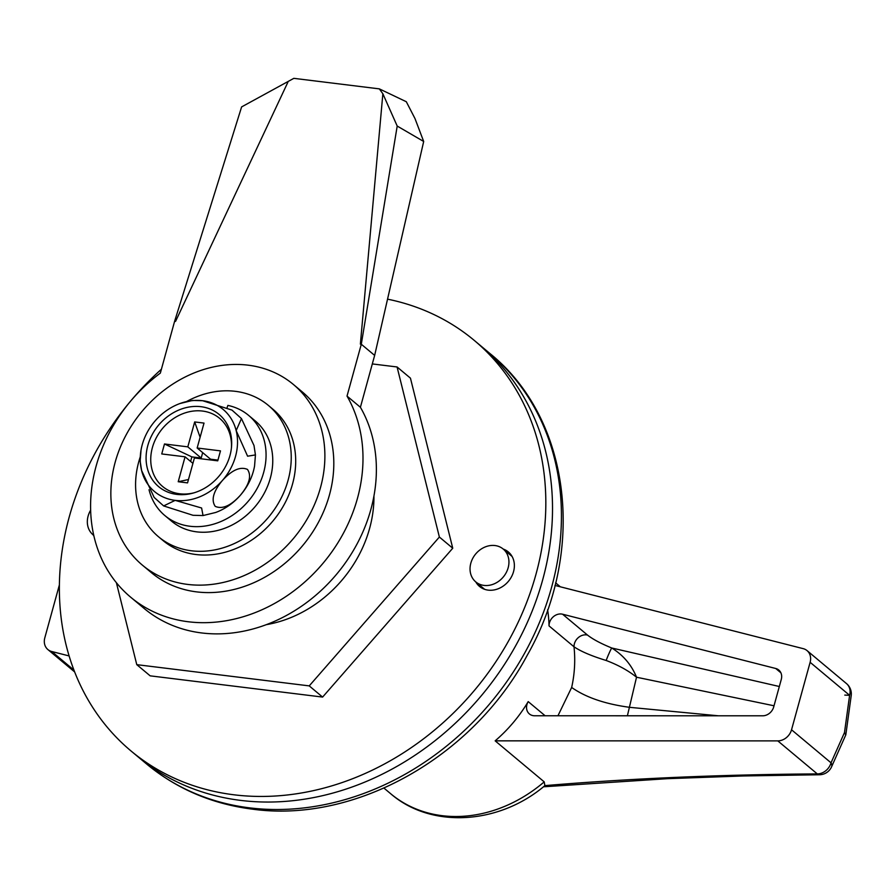 <?xml version="1.0" encoding="UTF-8"?>
<svg xmlns="http://www.w3.org/2000/svg" width="896" height="896" viewBox="0 0 896 896"><rect width="100%" height="100%" fill="white"/><g stroke="black" fill="none" stroke-linecap="round" stroke-linejoin="round"><path stroke-width="1.34" d="M494.984 545.541A21.403 17.976 -50.1 0 0 472.752 558.342A21.403 17.976 -50.1 0 0 475.754 581.896A21.403 17.976 -50.1 0 0 483.997 585.413A21.403 17.976 -50.1 0 0 506.229 572.611A21.403 17.976 -50.1 0 0 503.227 549.058A21.403 17.976 -50.1 0 0 494.984 545.541M90.63 510.182A21.403 17.976 -50.1 0 0 93.05 534.789A21.403 17.976 -50.1 0 0 93.755 535.338L93.05 534.789M240.666 800.397A267.568 224.661 129.9 0 1 137.626 756.493A267.568 224.661 -50.1 0 0 240.666 800.397A267.568 224.661 -50.1 0 0 518.571 640.416A267.568 224.661 -50.1 0 0 480.95 346.002A267.568 224.661 129.9 0 1 518.571 640.416A267.568 224.661 129.9 0 1 240.666 800.397M547.602 609.762A133.784 112.325 129.9 0 1 549.046 625.912A10.707 8.982 129.9 0 1 561.523 614.018A10.707 8.982 129.9 0 1 562.576 614.208L587.53 635.085C592.838 639.274 600.925 643.574 611.789 648.01L779.33 686.504M587.53 635.085A10.707 8.982 -50.1 0 0 586.488 634.894A10.707 8.982 -50.1 0 0 574.011 646.789L549.046 625.912M780.898 672.806L775.746 668.494A10.707 8.982 129.9 0 1 778.814 670.062A10.707 8.982 129.9 0 1 781.278 679.414L773.707 706.922A10.707 8.982 129.9 0 1 762.72 715.803L534.598 715.77A10.707 8.982 129.9 0 1 529.39 713.944A10.707 8.982 129.9 0 1 528.203 701.613A133.784 112.325 129.9 0 1 495.152 740.846L777.795 740.88A13.384 11.234 -50.1 0 0 791.538 729.781L810.13 662.301A13.384 11.234 -50.1 0 0 807.038 650.597A13.384 11.234 -50.1 0 0 803.197 648.648L554.96 585.435M775.746 668.494L562.576 614.208M383.947 788.088L390.69 793.733A133.784 112.325 -50.1 0 0 442.198 815.685A133.784 112.325 -50.1 0 0 544.208 781.872L495.152 740.846M557.95 715.77L571.659 687.456C574.661 673.971 575.445 660.408 574.011 646.789C580.888 651.448 591.595 656.006 606.155 660.475C618.218 665.022 628.342 670.611 636.53 677.219L627.39 715.781M74.659 671.944L47.88 649.555A13.384 11.234 -50.1 0 1 44.8 637.862L59.382 584.909M47.88 649.555A13.384 11.234 -50.1 0 0 51.722 651.504L73.931 670.085M69.104 655.939L51.722 651.504M791.538 729.781L831.029 762.81L844.491 732.558L849.61 695.318L810.13 662.301M544.208 781.872L544.88 785.624C630.851 778.422 721.65 774.525 817.286 773.909A13.384 6.149 89.6 0 0 819.448 774.749L743.277 775.958L667.386 778.68L543.469 786.789M571.659 687.456C585.771 697.39 605.091 704.021 629.63 707.325L718.334 715.792M774.021 705.779L636.53 677.219C631.568 664.978 623.325 655.245 611.789 648.01A10.707 0.728 -68 0 0 606.155 660.475M390.69 793.733C431.458 829.058 499.05 824.432 544.634 785.837L544.88 785.624M844.491 732.558L845.768 734.944L831.566 766.83A13.384 6.362 24.1 0 0 831.029 762.81A13.384 11.234 129.9 0 1 817.286 773.909L777.795 740.88M248.069 365.165A117.734 98.851 -50.1 0 0 125.787 435.557A117.734 98.851 -50.1 0 0 142.341 565.096A117.734 98.851 -50.1 0 0 187.678 584.416A117.734 98.851 -50.1 0 0 309.949 514.024A117.734 98.851 -50.1 0 0 293.395 384.474A117.734 98.851 -50.1 0 0 248.069 365.165M142.341 565.096L151.256 572.555A117.734 98.851 -50.1 0 0 196.594 591.875A117.734 98.851 -50.1 0 0 318.875 521.483A117.734 98.851 -50.1 0 0 302.322 391.933L293.395 384.474M511.325 555.229A22.478 18.872 -50.1 0 0 509.958 554.691M475.798 581.93A22.478 18.872 -50.1 0 0 479.528 586.443A22.478 18.872 -50.1 0 0 488.186 590.139A22.478 18.872 -50.1 0 0 511.526 576.699A22.478 18.872 -50.1 0 0 508.368 551.97A22.478 18.872 -50.1 0 0 503.272 549.091M161.414 369.219A267.568 224.661 -50.1 0 0 130.939 750.904A267.568 224.661 -50.1 0 0 233.968 794.797A267.568 224.661 -50.1 0 0 511.885 634.816A267.568 224.661 -50.1 0 0 474.253 340.402A267.568 224.661 -50.1 0 0 387.576 299.163M93.106 534.822A22.478 18.872 -50.1 0 0 93.946 536.178M482.496 587.53A22.478 18.872 -50.1 0 0 483.269 588.773M266.336 624.658A117.734 98.851 -50.1 0 0 373.946 495.992M116.39 582.714L136.774 664.653L309.232 685.888L439.376 537.04L397.074 366.968L372.344 363.933M136.774 664.653L150.158 675.842L322.605 697.077L452.749 548.229L410.446 378.157L397.074 366.968M439.376 537.04L452.749 548.229M309.232 685.888L322.605 697.077M174.619 321.272L160.339 373.117A149.834 125.81 -50.1 0 0 130.659 597.184A149.834 125.81 -50.1 0 0 188.362 621.768A149.834 125.81 -50.1 0 0 332.371 551.13A149.834 125.81 -50.1 0 0 347.021 396.088L360.405 407.277L374.651 355.41L423.685 141.478L397.208 126.056L361.301 344.243L360.371 344.131L382.861 93.766L379.344 88.872L293.832 78.344L241.618 106.904L174.619 321.272L175.56 321.384L287.941 82.085M130.659 597.184L144.043 608.373A149.834 125.81 -50.1 0 0 201.734 632.957A149.834 125.81 -50.1 0 0 345.755 562.318A149.834 125.81 -50.1 0 0 360.405 407.277M379.344 88.872L406.314 101.73L414.994 118.574L423.685 141.478M347.021 396.088L361.301 344.243L374.651 355.41M397.208 126.056L382.861 93.766M176.803 494.39A47.096 39.536 -50.1 0 0 193.155 493.069A47.096 39.536 -50.1 0 0 231.493 447.227A47.096 39.536 -50.1 0 0 200.962 406.694A47.096 39.536 -50.1 0 0 147.818 445.491A47.096 39.536 -50.1 0 0 176.803 494.39M231.392 448.269A44.419 37.296 -50.1 0 0 202.507 411.051A44.419 37.296 -50.1 0 0 152.376 447.642A44.419 37.296 -50.1 0 0 179.715 493.774A44.419 37.296 -50.1 0 0 194.163 492.778M155.333 420.661A53.514 44.934 -50.1 0 0 141.042 450.016A53.514 44.934 -50.1 0 0 141.602 470.49A53.514 44.934 -50.1 0 0 175.157 500.371A53.514 44.934 -50.1 0 0 222.443 480.435A53.514 44.934 -50.1 0 0 236.163 430.606A53.514 44.934 -50.1 0 0 202.608 400.714A53.514 44.934 -50.1 0 0 179.906 403.547A53.514 44.934 -50.1 0 0 155.333 420.661M141.042 450.016L140.157 461.093L141.602 470.49L154.157 497.448L163.632 505.926L175.157 500.371L201.6 507.998L203.045 515.558L192.998 515.29L163.632 505.926M241.45 418.566L254.005 445.525L255.438 454.922L247.598 456.198L236.163 430.606L241.45 418.566L231.963 410.088L202.608 400.714L192.55 400.445L179.906 403.547M203.045 515.558L215.701 512.467A53.514 44.934 -50.1 0 0 240.274 495.354C230.709 505.826 222.365 509.488 215.219 506.352C210.941 499.968 213.349 491.333 222.443 480.435C231.986 469.986 240.33 466.312 247.464 469.414C251.787 475.776 249.39 484.422 240.274 495.354A53.514 44.934 -50.1 0 0 254.565 465.998L255.438 454.922M190.613 461.451L191.867 456.893L164.483 443.979L161.739 453.947L185.069 456.814L178.214 481.734L187.544 482.888L194.41 457.968L217.739 460.835L220.483 450.878L197.154 448L210.526 459.189L217.941 460.107M164.483 443.979L187.813 446.858L201.197 458.046L202.686 452.626M200.11 437.259L194.678 421.938L187.813 446.858M194.678 421.938L204.019 423.091L197.154 448M201.197 458.046L191.867 456.893M185.069 456.814L192.92 463.378M178.214 481.734L188.474 479.528M149.027 489.742A65.285 54.813 -50.1 0 0 164.842 515.547L171.528 521.136A65.285 54.813 -50.1 0 0 255.461 506.229A65.285 54.813 -50.1 0 0 255.293 420.974L248.606 415.386A65.285 54.813 -50.1 0 0 227.886 405.406L227.17 407.411M164.842 515.547A65.285 54.813 -50.1 0 0 248.774 500.629A65.285 54.813 -50.1 0 0 248.606 415.386M140.246 456.938A85.624 71.893 -50.1 0 0 158.48 536.738L162.938 540.467A85.624 71.893 -50.1 0 0 195.91 554.512A85.624 71.893 -50.1 0 0 284.838 503.328A85.624 71.893 -50.1 0 0 272.798 409.114L268.341 405.384A85.624 71.893 -50.1 0 0 235.368 391.328A85.624 71.893 -50.1 0 0 186.581 401.542M158.48 536.738A85.624 71.893 -50.1 0 0 191.453 550.782A85.624 71.893 -50.1 0 0 280.381 499.598A85.624 71.893 -50.1 0 0 268.341 405.384M249.581 807.856A267.568 224.661 129.9 0 1 146.552 763.952C176.814 788.973 212.117 804.048 252.459 809.166C355.499 823.469 472.898 756.952 527.162 655.402C586.51 551.645 571.446 419.126 489.866 353.461A267.568 224.661 129.9 0 1 527.486 647.875A267.568 224.661 129.9 0 1 249.581 807.856M528.203 701.613L545.126 715.77M845.835 734.698L851.2 695.699A13.384 13.384 0 0 0 846.53 683.626A13.384 11.234 -50.1 0 1 849.61 695.318L844.794 695.094M475.754 581.896L484.635 589.322M130.939 750.904L146.552 763.952M474.253 340.402L489.866 353.461M503.227 549.058L512.098 556.472M560.336 586.802L555.598 582.837M819.448 774.749A13.384 13.384 0 0 0 831.566 766.83M846.53 683.626L807.038 650.597"/></g></svg>
